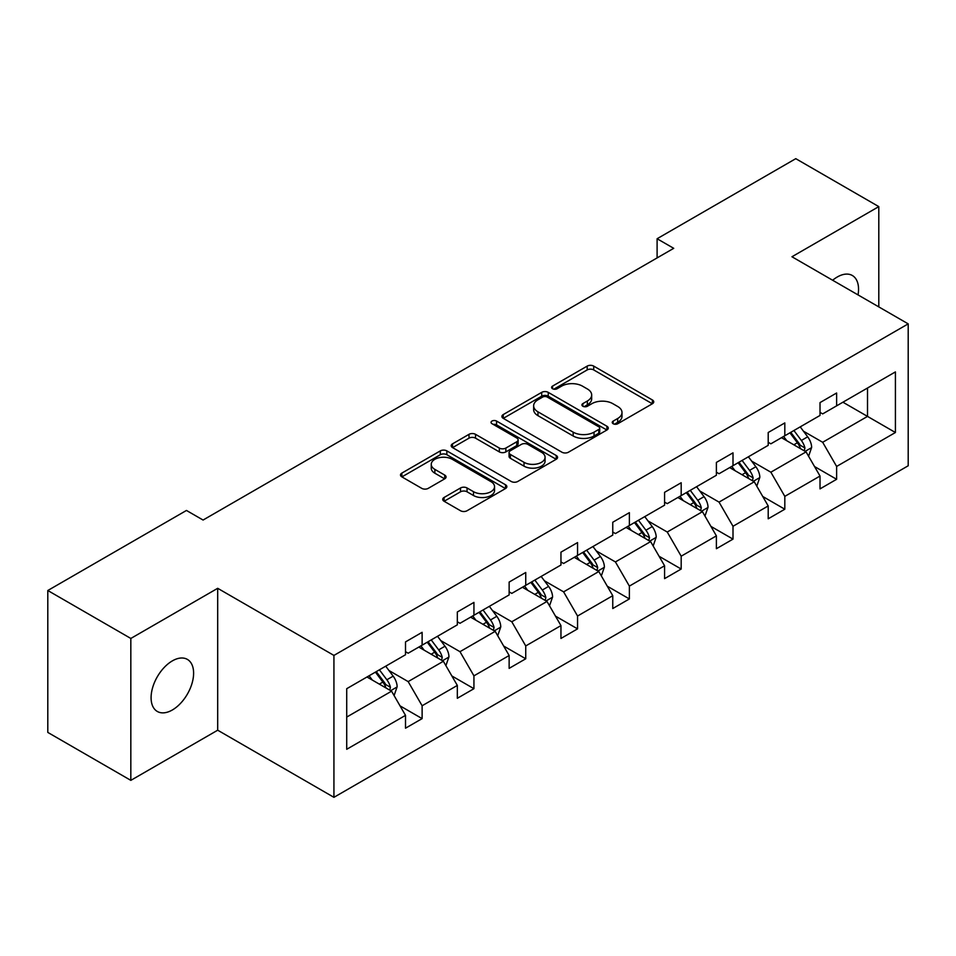 <?xml version="1.0" encoding="UTF-8"?>
<svg xmlns="http://www.w3.org/2000/svg" width="956" height="956" viewBox="0 0 956 956"><rect width="100%" height="100%" fill="white"/><g stroke="black" fill="none" stroke-linecap="round" stroke-linejoin="round"><path stroke-width="1.43" d="M613.19 423.735A3.227 1.864 0 0 0 617.755 423.735L652.398 403.743A4.613 2.665 0 0 0 653.749 401.855A4.613 2.665 0 0 0 652.398 399.978L593.712 366.1A4.613 2.665 0 0 0 587.187 366.1L552.556 386.093A3.227 1.864 0 0 0 551.6 387.407A3.227 1.864 0 0 0 552.556 388.734A3.227 1.864 0 0 0 557.121 388.734L561.602 386.14A14.758 8.52 0 0 1 582.467 386.14L587.354 388.961A14.758 8.52 0 0 1 591.68 394.983A14.758 8.52 0 0 1 587.354 401.006L582.873 403.599A3.227 1.864 0 0 0 581.929 404.914A3.227 1.864 0 0 0 582.873 406.24A3.227 1.864 0 0 0 587.438 406.24L591.919 403.647A14.758 8.52 0 0 1 612.784 403.647L617.672 406.467A14.758 8.52 0 0 1 621.998 412.49A14.758 8.52 0 0 1 617.672 418.513L613.19 421.106A3.227 1.864 0 0 0 612.246 422.421A3.227 1.864 0 0 0 613.19 423.735L613.19 421.106M172.355 709.973A30.066 17.351 120 0 0 191.989 683.492A30.066 17.351 120 0 0 187.376 659.401A30.066 17.351 120 0 0 172.355 660.883A30.066 17.351 120 0 0 152.709 687.376A30.066 17.351 120 0 0 157.322 711.467A30.066 17.351 120 0 0 172.355 709.973M858.034 294.914A30.066 17.351 120 0 0 852.322 275.495A30.066 17.351 120 0 0 837.289 276.989A30.066 17.351 120 0 0 832.652 280.251M444.074 497.479A4.613 2.665 0 0 0 442.724 499.355A4.613 2.665 0 0 0 444.074 501.243L460.529 510.743A4.613 2.665 0 0 0 467.054 510.743L505.521 488.54A4.613 2.665 0 0 0 506.871 486.652A4.613 2.665 0 0 0 505.521 484.776L446.846 450.885A4.613 2.665 0 0 0 440.322 450.885L401.855 473.101A4.613 2.665 0 0 0 400.504 474.989A4.613 2.665 0 0 0 401.855 476.865L421.739 488.349A4.613 2.665 0 0 0 428.264 488.349L444.719 478.837A4.613 2.665 0 0 0 446.07 476.96A4.613 2.665 0 0 0 444.719 475.072L434.861 469.384A12.332 7.122 0 0 1 431.252 464.353A12.332 7.122 0 0 1 438.864 457.769A12.332 7.122 0 0 1 452.308 459.31L490.93 481.621A12.332 7.122 0 0 1 494.551 486.652A12.332 7.122 0 0 1 486.939 493.236A12.332 7.122 0 0 1 473.495 491.683L467.054 487.966A4.613 2.665 0 0 0 460.529 487.966L444.074 497.479L444.074 501.243M217.693 588.31L130.829 638.453L47.8 590.509L47.8 732.416L130.829 780.359L217.693 730.205L333.931 797.328L333.931 655.422L217.693 588.31L217.693 730.205M878.803 306.9L878.803 206.616L791.95 256.758L908.2 323.869L333.931 655.422M878.803 206.616L795.774 158.672L657.107 238.737L657.107 257.905M47.8 590.509L186.468 510.456L203.078 520.04L673.717 248.321L657.107 238.737M561.925 452.212A4.613 2.665 0 0 0 568.45 452.212L606.917 429.997A4.613 2.665 0 0 0 608.267 428.121A4.613 2.665 0 0 0 606.917 426.233L548.23 392.354A4.613 2.665 0 0 0 541.705 392.354L503.238 414.569A4.613 2.665 0 0 0 501.888 416.446A4.613 2.665 0 0 0 503.238 418.334L561.925 452.212M493.284 424.44A3.227 1.864 0 0 1 496.558 424.894L496.558 421.058L556.225 455.498A4.613 2.665 0 0 1 557.575 457.386A4.613 2.665 0 0 1 556.225 459.262L517.746 481.477A4.613 2.665 0 0 1 511.233 481.477L452.547 447.599L452.547 443.835A4.613 2.665 0 0 0 451.196 445.711A4.613 2.665 0 0 0 452.547 447.599M452.547 443.835L469.014 434.323A4.613 2.665 0 0 1 475.526 434.323L499.331 448.065A4.613 2.665 0 0 0 505.855 448.065L516.766 441.768A4.613 2.665 0 0 0 518.116 439.88A4.613 2.665 0 0 0 516.766 437.991L491.993 423.687A3.227 1.864 0 0 1 491.049 422.373A3.227 1.864 0 0 1 493.045 420.652A3.227 1.864 0 0 1 496.558 421.058M130.829 638.453L130.829 780.359M346.717 688.69L405.511 654.752L405.511 641.906L422.122 632.31L422.122 645.169L457.327 624.842L457.327 611.995L473.937 602.4L473.937 615.246L509.142 594.919L509.142 582.073L525.74 572.489L525.74 585.335L560.957 565.008L560.957 552.162L577.555 542.578L577.555 555.424L612.76 535.097L612.76 522.251L629.371 512.655L629.371 525.513L664.575 505.186L664.575 492.328L681.186 482.744L681.186 495.59L716.391 475.263L716.391 462.417L733.001 452.833L733.001 465.68L768.206 445.353L768.206 432.506L784.816 422.922L784.816 435.769L820.021 415.442L820.021 402.596L836.62 393L836.62 405.846L895.413 371.908L895.413 432.506L836.62 466.444L836.62 479.291L820.021 488.886L820.021 476.04L784.816 496.367L784.816 509.213L768.206 518.797L768.206 505.951L733.001 526.278L733.001 539.124L716.391 548.708L716.391 535.862L681.186 556.189L681.186 569.035L664.575 578.631L664.575 565.773L629.371 586.1L629.371 598.946L612.76 608.542L612.76 595.696L577.555 616.023L577.555 628.869L560.957 638.453L560.957 625.606L525.74 645.933L525.74 658.78L509.142 668.363L509.142 655.517L473.937 675.844L473.937 688.69L457.327 698.286L457.327 685.428L422.122 705.755L422.122 718.613L405.511 728.197L405.511 715.351L346.717 749.289L346.717 688.69M333.931 797.328L908.2 465.775L908.2 323.869M418.8 647.081L443.369 661.277L408.164 681.604L388.949 670.503M408.164 681.604L422.122 705.755M443.369 661.277L457.327 685.428M405.511 651.681L408.164 653.223L422.122 645.169M470.615 617.17L495.184 631.354L459.979 651.681L440.752 640.58M459.979 651.681L473.937 675.844M495.184 631.354L509.142 655.517M457.327 621.77L459.979 623.3L473.937 615.246M522.418 587.259L546.999 601.444L511.795 621.77L492.567 610.669M511.795 621.77L525.74 645.933M546.999 601.444L560.957 625.606M509.142 591.86L511.795 593.389L525.74 585.335M574.233 557.336L598.815 571.533L563.61 591.86L544.382 580.758M563.61 591.86L577.555 616.023M598.815 571.533L612.76 595.696M560.957 561.937L563.61 563.478L577.555 555.424M626.049 527.425L650.63 541.61L615.425 561.937L596.197 550.847M615.425 561.937L629.371 586.1M650.63 541.61L664.575 565.773M612.76 532.026L615.425 533.556L629.371 525.513M677.864 497.514L702.445 511.699L667.24 532.026L648.013 520.924M667.24 532.026L681.186 556.189M702.445 511.699L716.391 535.862M664.575 502.115L667.24 503.645L681.186 495.59M729.679 467.592L754.26 481.788L719.043 502.115L699.828 491.014M719.043 502.115L733.001 526.278M754.26 481.788L768.206 505.951M716.391 472.204L719.043 473.734L733.001 465.68M781.494 437.681L806.063 451.877L770.859 472.204L751.643 461.103M770.859 472.204L784.816 496.367M806.063 451.877L820.021 476.04M768.206 442.281L770.859 443.823L784.816 435.769M842.929 402.213L867.51 416.398L822.674 442.281L803.446 431.192M822.674 442.281L836.62 466.444M895.413 432.506L867.51 416.398L867.51 388.017L895.413 371.908M820.021 412.371L822.674 413.9L836.62 405.846M346.717 717.072L391.566 691.188L366.985 676.991M391.566 691.188L405.511 715.351M814.536 466.54L836.62 479.291M762.721 496.463L784.816 509.213M710.905 526.374L733.001 539.124M659.102 556.284L681.186 569.035M607.287 586.195L629.371 598.946M555.472 616.118L577.555 628.869M503.657 646.029L525.74 658.78M451.841 675.94L473.937 688.69M400.026 705.851L422.122 718.613M614.481 424.189L617.672 422.349A14.758 8.52 0 0 0 621.998 416.326L621.998 412.49M591.68 394.983L591.68 398.819A14.758 8.52 0 0 1 587.354 404.842L584.164 406.694M652.327 403.779L593.712 369.936A4.613 2.665 0 0 0 587.187 369.936L553.847 389.188M606.857 430.033L548.23 396.19A4.613 2.665 0 0 0 541.705 396.19L503.298 418.358M598.767 429.435A3.227 1.864 0 0 0 599.711 428.121A3.227 1.864 0 0 0 598.767 426.794L547.25 397.063A3.227 1.864 0 0 0 542.685 397.063L537.965 399.787A14.758 8.52 0 0 0 533.639 405.81A14.758 8.52 0 0 0 537.965 411.833L573.17 432.16A14.758 8.52 0 0 0 594.035 432.16L598.767 429.435L598.767 433.271A3.227 1.864 0 0 0 599.711 431.957L599.711 428.121M533.639 405.81L533.639 409.646A14.758 8.52 0 0 0 537.965 415.669L537.965 411.833M598.767 433.271L594.035 435.996A14.758 8.52 0 0 1 573.17 435.996L537.965 415.669M452.606 447.635L469.014 438.159L469.014 434.323M518.116 439.88L518.116 443.715A4.613 2.665 0 0 1 516.766 445.592L505.855 451.901A4.613 2.665 0 0 1 499.331 451.901L475.526 438.159A4.613 2.665 0 0 0 469.014 438.159M496.558 424.894L556.153 459.298M524.019 462.322A12.332 7.122 0 0 0 537.463 463.863A12.332 7.122 0 0 0 545.075 457.291A12.332 7.122 0 0 0 541.466 452.26L527.855 444.397A4.613 2.665 0 0 0 521.331 444.397L510.408 450.706A4.613 2.665 0 0 0 509.058 452.582A4.613 2.665 0 0 0 510.408 454.47L524.019 462.322L524.019 466.158A12.332 7.122 0 0 0 537.463 467.699A12.332 7.122 0 0 0 545.075 461.127L545.075 457.291M509.058 452.582L509.058 456.418A4.613 2.665 0 0 0 510.408 458.306L510.408 454.47M524.019 466.158L510.408 458.306M494.551 486.652L494.551 490.488A12.332 7.122 0 0 1 486.939 497.072A12.332 7.122 0 0 1 473.495 495.519L467.054 491.802A4.613 2.665 0 0 0 460.529 491.802L444.134 501.279M431.252 464.353L431.252 468.189A12.332 7.122 0 0 0 434.861 473.22L434.861 469.384M444.66 478.872L434.861 473.22M505.461 488.576L446.846 454.721A4.613 2.665 0 0 0 440.322 454.721L401.914 476.901M808.597 456.251L811.644 447.42A12.452 7.182 -120 0 0 807.677 436.82L800.22 426.866M786.848 440.776L783.609 436.462M804.235 450.814L804.928 447.958A12.452 7.182 -120 0 0 801.367 440.465L793.91 430.511M790.791 432.315L799.001 443.273A6.345 3.657 60 0 1 800.148 445.197L804.928 447.958M789.919 432.817L797.376 442.771A12.452 7.182 60 0 1 800.483 448.651M756.782 486.162L759.829 477.343A12.452 7.182 -120 0 0 755.861 466.743L748.405 456.789M735.033 470.687L731.794 466.373M752.42 480.725L753.113 477.869A12.452 7.182 -120 0 0 749.552 470.388L742.095 460.434M738.976 462.226L747.186 473.184A6.345 3.657 60 0 1 748.333 475.108L753.113 477.869M738.104 462.728L745.561 472.682A12.452 7.182 60 0 1 748.668 478.562M704.966 516.073L708.026 507.254A12.452 7.182 -120 0 0 704.046 496.654L696.589 486.7M683.217 500.597L679.979 496.284M700.605 510.635L701.298 507.779A12.452 7.182 -120 0 0 697.737 500.299L690.28 490.344M687.161 492.137L695.37 503.095A6.345 3.657 60 0 1 696.518 505.019L701.298 507.779M686.3 492.639L693.757 502.593A12.452 7.182 60 0 1 696.852 508.473M653.151 545.984L656.21 537.164A12.452 7.182 -120 0 0 652.231 526.565L644.774 516.61M631.402 530.52L628.176 526.206M648.789 540.558L649.483 537.702A12.452 7.182 -120 0 0 645.921 530.21L638.465 520.255M635.346 522.06L643.555 533.006A6.345 3.657 60 0 1 644.702 534.942L649.483 537.702M634.485 522.562L641.942 532.516A12.452 7.182 60 0 1 645.037 538.383M601.336 575.906L604.395 567.075A12.452 7.182 -120 0 0 600.416 556.476L592.959 546.521M579.587 560.431L576.36 556.117M596.974 570.469L597.679 567.613A12.452 7.182 -120 0 0 594.106 560.12L586.649 550.166M583.53 551.971L591.74 562.929A6.345 3.657 60 0 1 592.899 564.853L597.679 567.613M582.67 552.472L590.127 562.427A12.452 7.182 60 0 1 593.222 568.306M549.521 605.817L552.58 596.998A12.452 7.182 -120 0 0 548.613 586.398L541.156 576.444M527.772 590.342L524.545 586.028M545.159 600.38L545.864 597.524A12.452 7.182 -120 0 0 542.303 590.043L534.846 580.089M531.727 581.881L539.925 592.84A6.345 3.657 60 0 1 541.084 594.763L545.864 597.524M530.855 582.383L538.312 592.338A12.452 7.182 60 0 1 541.419 598.217M497.718 635.728L500.765 626.909A12.452 7.182 -120 0 0 496.797 616.309L489.341 606.355M475.969 620.265L472.73 615.939M493.356 630.303L494.049 627.435A12.452 7.182 -120 0 0 490.488 619.954L483.031 610M479.912 611.804L488.11 622.75A6.345 3.657 60 0 1 489.269 624.674L494.049 627.435M479.04 612.294L486.496 622.248A12.452 7.182 60 0 1 489.603 628.128M445.902 665.639L448.95 656.82A12.452 7.182 -120 0 0 444.982 646.22L437.525 636.266M424.153 650.176L420.915 645.862M441.541 660.214L442.234 657.358A12.452 7.182 -120 0 0 438.673 649.865L431.216 639.911M428.097 641.715L436.306 652.673A6.345 3.657 60 0 1 437.454 654.597L442.234 657.358M427.224 642.217L434.681 652.171A12.452 7.182 60 0 1 437.788 658.051M394.087 695.562L397.134 686.743A12.452 7.182 -120 0 0 393.167 676.143L385.71 666.189M372.338 680.086L369.1 675.773M389.725 690.124L390.418 687.268A12.452 7.182 -120 0 0 386.857 679.776L379.401 669.821M376.282 671.626L384.491 682.584A6.345 3.657 60 0 1 385.638 684.508L390.418 687.268M375.409 672.128L382.866 682.082A12.452 7.182 60 0 1 385.973 687.962M617.672 422.349L617.672 418.513M582.873 406.24L582.873 403.599M587.354 404.842L587.354 401.006M552.556 388.734L552.556 386.093M587.187 369.936L587.187 366.1M593.712 369.936L593.712 366.1M652.398 403.743L652.398 399.978M503.238 418.334L503.238 414.569M541.705 396.19L541.705 392.354M548.23 396.19L548.23 392.354M606.917 429.997L606.917 426.233M573.17 435.996L573.17 432.16M594.035 435.996L594.035 432.16M475.526 438.159L475.526 434.323M499.331 451.901L499.331 448.065M505.855 451.901L505.855 448.065M516.766 445.592L516.766 441.768M556.225 459.262L556.225 455.498M460.529 491.802L460.529 487.966M467.054 491.802L467.054 487.966M473.495 495.519L473.495 491.683M444.719 478.837L444.719 475.072M401.855 476.865L401.855 473.101M440.322 454.721L440.322 450.885M446.846 454.721L446.846 450.885M505.521 488.54L505.521 484.776M805.167 451.351L811.56 447.659M801.367 440.465L807.677 436.82M793.838 444.815L797.376 442.771M753.364 481.274L759.757 477.582M749.552 470.388L755.861 466.743M742.023 474.726L745.561 472.682M701.549 511.185L707.942 507.493M697.737 500.299L704.046 496.654M690.208 504.637L693.757 502.593M649.733 541.096L656.127 537.403M645.921 530.21L652.231 526.565M638.393 534.559L641.942 532.516M597.918 571.007L604.312 567.326M594.106 560.12L600.416 556.476M586.59 564.47L590.127 562.427M546.103 600.93L552.496 597.237M542.303 590.043L548.613 586.398M534.774 594.381L538.312 592.338M494.288 630.841L500.681 627.148M490.488 619.954L496.797 616.309M482.959 624.292L486.496 622.248M442.473 660.751L448.866 657.059M438.673 649.865L444.982 646.22M431.144 654.215L434.681 652.171M390.669 690.674L397.063 686.982M386.857 679.776L393.167 676.143M379.329 684.126L382.866 682.082"/></g></svg>
